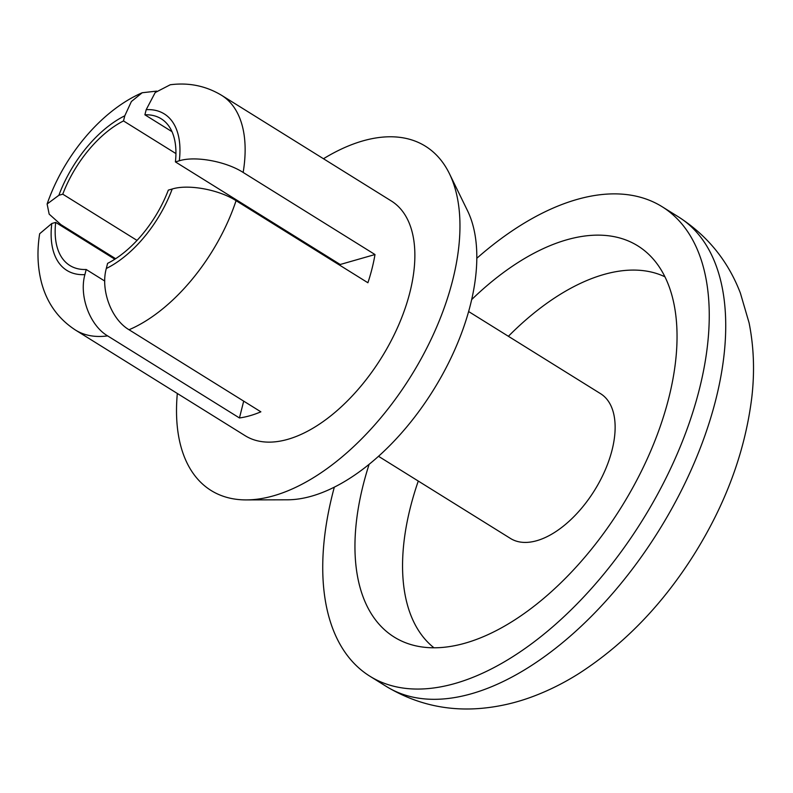 <?xml version="1.0" encoding="UTF-8"?>
<svg xmlns="http://www.w3.org/2000/svg" width="793" height="793" viewBox="0 0 793 793"><rect width="100%" height="100%" fill="white"/><g stroke="black" fill="none" stroke-linecap="round" stroke-linejoin="round"><path stroke-width="1.19" d="M172.21 189.012L168.324 190.122A86.407 46.559 -58.1 0 1 107.59 263.365L106.302 268.49C100.394 289.812 111.159 319.222 129.031 329.749A138.26 74.492 -58.1 0 0 236.066 200.679C218.68 189.487 188.11 184.016 172.21 189.012A92.166 49.662 -58.1 0 1 106.302 268.49M374.99 254.533L243.154 172.448C225.807 161.286 195.237 155.775 179.297 160.781L175.412 161.901L340.207 264.495L374.99 254.533A138.26 74.492 121.9 0 1 367.902 282.754L236.066 200.679M175.937 153.584L123.5 120.932L124.788 115.808L131.39 101.524L142.205 92.741L156.687 91.116M115.629 258.696L60.942 224.657L49.166 214.13L47.114 204.009L58.88 195.286L62.766 194.176L137.02 240.398M129.031 329.749L260.867 411.825A138.26 74.492 121.9 0 1 249.954 415.72A138.26 74.492 121.9 0 1 239.456 417.961L107.62 335.885C89.728 325.368 78.953 295.878 84.901 274.616L86.189 269.491L104.765 281.059M239.456 417.961L243.689 401.129M114.826 259.222L55.679 222.397L51.793 223.507L39.66 233.747C36.914 250.965 37.539 267.31 41.553 282.794C47.005 303.124 58.295 318.865 75.434 330.037A138.26 74.492 -58.1 0 0 107.62 335.885M243.154 172.448A138.26 74.492 -58.1 0 0 221.574 95.299C205.902 85.882 188.803 82.373 170.257 84.762L155.21 92.543L146.19 109.672L144.901 114.807A86.407 46.559 -58.1 0 1 161.217 118.791A86.407 46.559 -58.1 0 1 175.412 161.901M55.679 222.397A86.407 46.559 -58.1 0 0 69.873 265.506A86.407 46.559 -58.1 0 0 86.189 269.491M123.5 120.932A86.407 46.559 -58.1 0 0 62.766 194.176M171.992 131.668L144.901 114.807M340.207 264.495A86.407 46.559 121.9 0 1 340.098 265.447M177.325 393.477A202.78 109.246 -58.1 0 0 246.355 499.907L287.482 499.798A179.733 96.835 -58.1 0 0 311.699 496.131A179.733 96.835 -58.1 0 0 443 373.602A179.733 96.835 -58.1 0 0 467.493 210.66L449.443 173.707A202.78 109.246 -58.1 0 0 323.475 158.739M246.355 499.907A202.78 109.246 -58.1 0 0 273.674 495.774A202.78 109.246 -58.1 0 0 421.807 357.544A202.78 109.246 -58.1 0 0 449.443 173.707M75.434 330.037L245.176 435.714A138.26 74.492 -58.1 0 0 287.859 439.312A138.26 74.492 -58.1 0 0 398.611 325.13A138.26 74.492 -58.1 0 0 391.316 200.976L221.574 95.299M378.509 456.292L510.494 538.467A85.257 45.935 -58.1 0 0 594.542 490.361A85.257 45.935 -58.1 0 0 600.608 393.705L468.633 311.54M664.95 276.807A218.908 117.939 -58.1 0 0 603.661 274.547A218.908 117.939 -58.1 0 0 508.392 336.291M418.278 481.054A218.908 117.939 -58.1 0 0 433.979 647.792M369.132 464.301A230.426 124.144 -58.1 0 0 409.337 644.075A230.426 124.144 -58.1 0 0 621.395 507.074A230.426 124.144 -58.1 0 0 650.736 256.337A230.426 124.144 -58.1 0 0 566.638 239.843A230.426 124.144 -58.1 0 0 471.676 299.585M334.329 487.15A276.509 148.975 -58.1 0 0 369.855 676.201A276.509 148.975 -58.1 0 0 642.469 520.198A276.509 148.975 -58.1 0 0 662.145 206.725A276.509 148.975 -58.1 0 0 576.769 199.519A276.509 148.975 -58.1 0 0 476.821 258.28M51.793 223.507A92.166 49.662 -58.1 0 0 84.901 274.616M179.297 160.781A92.166 49.662 -58.1 0 0 146.19 109.672M124.788 115.808A92.166 49.662 -58.1 0 0 58.88 195.286M327.866 257.834A85.257 45.935 -58.1 0 0 327.965 256.873M369.855 676.201L386.34 686.46A276.509 148.975 -58.1 0 0 658.943 530.458A276.509 148.975 -58.1 0 0 678.62 216.985L662.145 206.725M47.114 204.009C63.569 156.181 100.87 110.703 142.205 92.741M249.676 208.133L248.625 208.5M386.34 686.46C416.008 704.253 448.065 711.509 482.511 708.238C499.58 706.603 516.312 702.717 532.698 696.581C548.766 690.574 564.348 682.783 579.455 673.188C624.141 644.223 662.214 604.851 693.687 555.09C725.823 503.971 745.202 451.286 751.843 397.055C754.767 371.481 753.856 346.749 749.088 322.85L740.375 293.073C728.073 260.986 707.495 235.62 678.62 216.985"/></g></svg>
